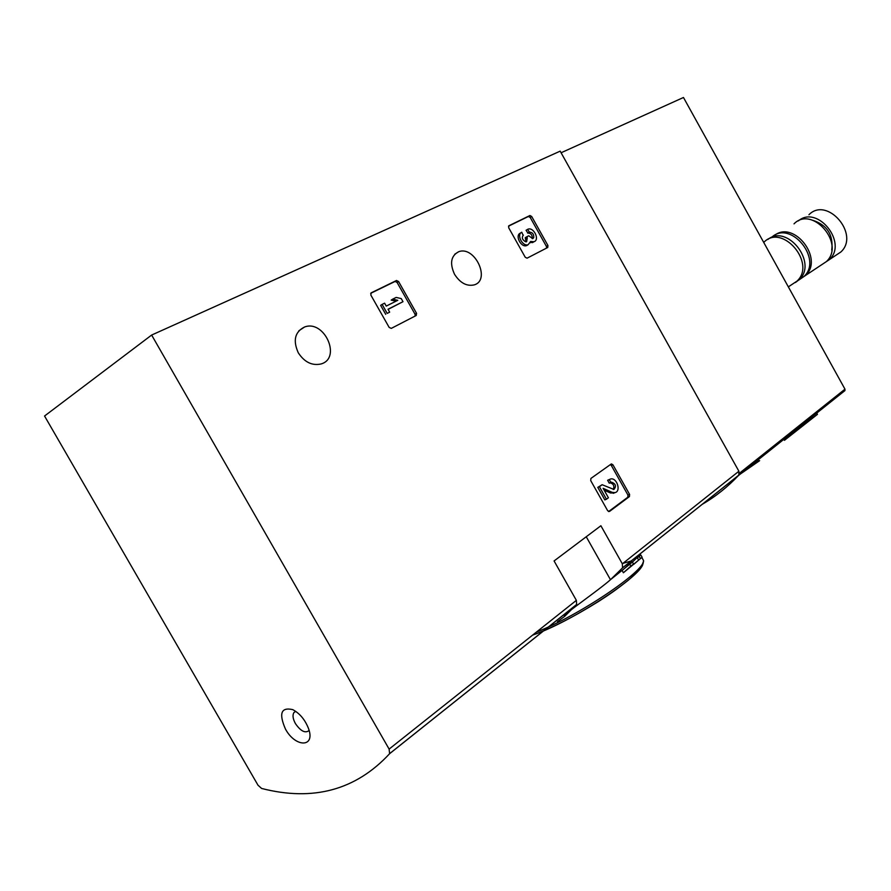 <?xml version="1.0" encoding="UTF-8"?>
<svg xmlns="http://www.w3.org/2000/svg" width="891" height="891" viewBox="0 0 891 891"><rect width="100%" height="100%" fill="white"/><g stroke="black" fill="none" stroke-linecap="round" stroke-linejoin="round"><path stroke-width="1.34" d="M151.637 335.049L44.55 416.019L258 785.205L261.609 788.457C313.209 801.655 355.877 790.072 389.612 753.697L389.122 749.097L151.637 335.049L560.183 151.147L738.895 471.239L738.828 475.137C727.747 486.887 715.584 496.588 702.331 504.25M623.399 572.757L630.85 566.13L629.581 563.858L622.141 570.541L623.399 572.757L642.088 557.243L638.658 560.105L637.399 557.866L639.114 556.251L640.829 555.004L642.11 557.231M629.581 563.858L632.231 561.742L633.757 564.348L632.231 561.742M640.239 554.648L632.432 562.076M632.421 562.087L610.925 579.328M564.137 615.447C575.408 605.958 599.398 589.452 610.48 579.718L622.553 567.845L622.341 563.836L600.89 525.746L554.079 560.951L576.366 600.356L576.633 604.466L564.649 616.36L557.432 621.662M611.159 464.044L590.9 478.434L590.722 480.617L607.673 510.732L609.489 511.456L629.436 496.577L629.592 494.416L612.941 464.801L611.326 465.492L610.335 464.634M611.438 463.921L612.941 464.801M398.555 281.489L396.462 280.52L371.179 292.838L370.823 295.032L389.167 327.431L391.305 328.378L416.231 315.481L416.554 313.32L398.555 281.489L397.085 282.447L395.114 281.433L370.689 293.328M531.671 216.468L529.945 215.511L508.895 225.757L508.661 227.706L525.233 257.254L527.071 258.167L547.753 247.475L547.954 245.537L531.671 216.468L530.178 217.415L528.374 216.491L508.494 226.18M454.544 274.305C460.157 282.982 466.706 286.512 474.179 284.897C491.097 280.142 474.747 245.326 458.631 251.752C450.924 255.84 449.554 263.357 454.544 274.305M298.285 352.803C304.488 362.203 312.073 365.923 321.038 363.962C341.821 358.227 324.435 319.368 304.544 327.008C294.865 331.886 292.783 340.485 298.285 352.803M640.373 558.501L639.114 556.251M285.488 729.128C295.556 747.772 315.681 747.627 308.498 728.504C305.056 719.739 299.81 713.446 292.771 709.637C281.077 706.953 278.649 713.446 285.488 729.128M638.658 560.105L633.757 564.348M630.85 566.13L633.501 564.003M295.712 711.352L293.93 712.566C292.359 715.15 292.849 718.814 295.4 723.548C300.612 731.11 305.145 733.471 308.988 730.62L309.099 730.464M546.562 248.088L546.439 246.451L530.178 217.415M520.266 233.164C514.72 235.502 521.101 247.865 526.67 245.593L527.973 244.791M527.561 229.343L529.388 232.094C532.517 232.306 533.965 234.166 533.72 237.685L532.217 238.61C532.462 235.101 531.014 233.242 527.884 233.03L526.069 230.279L527.973 229.176C533.787 226.826 540.069 240.002 533.954 241.728L530.646 241.45L528.174 244.669C522.605 246.941 516.223 234.567 521.758 232.228L523.073 235.269M533.72 237.685L532.718 238.654L528.764 235.781L526.737 236.794L527.283 237.763L526.637 241.728L525.612 241.773C522.237 239.813 521.491 237.585 523.362 235.09M526.08 241.817L525.245 237.719L526.737 236.794M529.165 232.195L527.661 233.119M530.256 242.742L533.731 241.873M415.117 316.06L415.05 314.233L397.085 282.447M402.999 301.693L401.251 298.585L396.15 297.427L392.664 299.153L397.787 300.312L386.249 306.092L384.589 303.174L382.116 304.41L387.206 313.398L389.668 312.151L388.019 309.233L402.999 301.693L388.108 309.377M389.668 312.151L387.206 313.398M382.116 304.41L380.646 305.357L385.725 314.323M392.664 299.153L391.182 300.1L396.027 301.191M608.575 511.568L627.799 497.234L627.955 495.073L611.326 465.492M604.154 490.195L610.502 492.99L614.322 492.89M609.477 479.447L607.629 480.282L609.255 479.603L610.892 482.499L611.571 482.187C615.77 483.78 616.55 486.208 613.921 489.449L602.138 484.726L599.409 486.698L606.448 499.227L608.419 497.779L603.118 488.335L612.139 492.322L610.502 492.99M606.448 499.227L604.822 499.896L597.783 487.377L599.409 486.698M602.138 484.726L597.783 487.377M613.309 489.504C614.578 485.985 613.498 483.757 610.09 482.833M610.892 482.499L609.255 483.178L607.629 480.282M609.255 479.603L610.524 479.013C616.817 477.119 621.461 491.42 614.935 492.645L612.139 492.322M816.757 413.079L817.448 414.337L784.448 440.321L783.88 439.308M740.41 473.99L759.633 460.658L754.632 462.618M738.427 475.571L844.913 390.614L844.98 389.167L683.475 97.487L561.096 152.762M835.212 255.739L840.87 251.975C860.249 234.433 827.115 196.009 808.939 214.742M823.696 263.391L829.365 259.615C848.109 242.753 817.37 204.518 798.381 220.901M831.76 250.037C833.519 234.934 827.16 225 812.681 220.244M820.656 265.407L826.336 261.631C845.782 243.978 812.247 204.986 794.026 223.853M799.828 279.239L805.542 275.442C824.008 258.824 794.104 220.088 774.658 235.291M798.815 280.052L803.96 276.5C823.228 258.991 790.161 219.353 771.55 237.44M795.44 282.514L799.26 279.618C817.916 262.778 787.21 223.619 767.897 239.456M791.286 284.908L797.011 281.111C816.579 263.246 782.242 223.084 763.955 242.218M811.957 416.91L812.503 417.901M622.43 567.979L738.828 475.137M389.612 753.697L576.522 604.61M622.341 563.836L738.895 471.239M389.122 749.097L576.366 600.356M633.724 564.359L632.476 562.143M536.538 631.997C578.292 616.104 645.596 570.652 643.536 560.506L642.077 557.922M532.684 635.06C571.922 622.074 646.064 573.024 642.779 562.912M631.229 560.962L622.909 563.379M610.48 579.718L586.245 536.761M547.954 245.537L546.439 246.451M529.867 215.544L528.374 216.491M527.283 237.763L525.779 238.688M416.554 313.32L415.05 314.233M396.462 280.52L394.991 281.489M629.592 494.416L627.955 495.073M629.436 496.577L627.799 497.234M739.474 473.199L844.98 389.167M622.553 567.845L738.951 474.992M389.723 753.552L576.633 604.466M532.54 635.172C552.097 627.955 574.127 616.706 598.641 601.414C608.497 595.043 614.968 590.755 628.11 580.375C635.829 573.659 640.818 568.068 643.09 563.613L643.536 560.506L641.876 557.566M295.522 711.408L293.93 712.566M298.875 330.761L304.544 327.008M454.766 254.236L458.631 251.752M529.945 215.511L528.463 216.457M528.174 244.669L526.67 245.593M529.388 232.094L527.884 233.03M533.954 241.728L532.462 242.653M396.584 280.476L395.114 281.433M611.571 482.187L611.014 482.421M614.935 492.645L613.298 493.313M738.494 475.493L844.958 390.559M840.87 251.975L829.365 259.615M826.336 261.631L805.542 275.442M803.96 276.5L799.26 279.618M797.011 281.111L788.346 286.869"/></g></svg>
